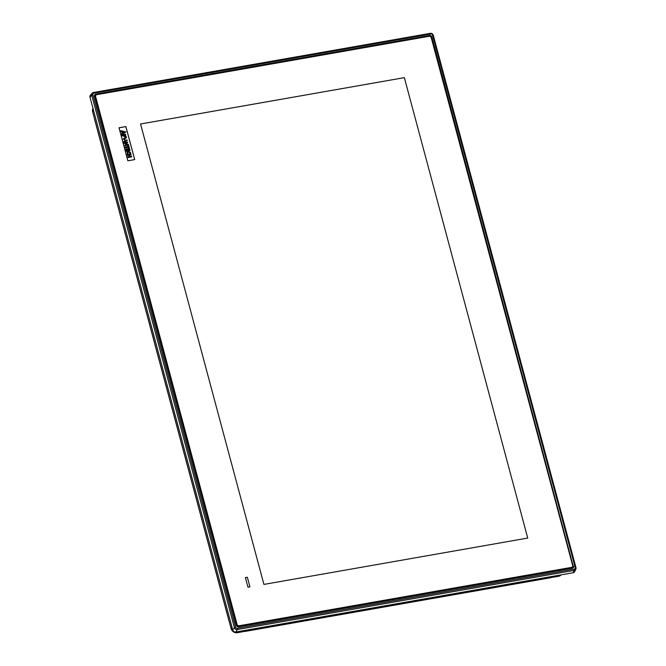 <?xml version="1.0" encoding="UTF-8"?>
<svg xmlns="http://www.w3.org/2000/svg" width="666" height="666" viewBox="0 0 666 666"><rect width="100%" height="100%" fill="white"/><g stroke="black" fill="none" stroke-linecap="round" stroke-linejoin="round"><path stroke-width="1" d="M552.131 576.49A1.041 0.949 -146.3 0 1 551.39 577.539L550.507 577.722M244.946 631.368L244.489 631.443A1.041 0.949 -146.3 0 1 243.556 631.16M244.888 630.411A1.041 0.949 33.7 0 0 245.18 630.402L245.704 630.269M551.623 576.531L552.081 576.498A1.041 0.949 33.7 0 0 552.355 576.406M553.388 576.223L552.663 577.314L558.533 576.281A5.186 4.754 -146.3 0 0 561.155 574.858M94.714 119.614L92.624 111.713A5.186 4.754 -146.3 0 1 92.974 108.35M243.939 630.577L243.215 631.668L237.346 632.7A5.186 4.754 -146.3 0 1 231.16 628.746L229.162 621.261M552.439 576.481L552.663 577.314M130.902 153.929L127.289 154.562L127.506 155.369L128.979 155.111L129.337 156.46L127.864 156.718L128.08 157.526L131.693 156.893L131.477 156.085L130.028 156.344L129.67 154.987L131.119 154.737L130.902 153.929M122.969 132.959L124.126 132.226L122.694 131.935L122.969 132.959M120.887 130.678L121.154 131.677L121.995 131.826L121.978 134.757L125.941 131.935L120.887 130.678L121.154 131.677M124.084 132.259L122.711 131.976M124.376 136.538L125.166 135.223L122.977 135.606L124.376 136.538L125.166 135.223M122.028 134.932L122.244 135.739L125.683 136.622L125.641 134.291L122.003 134.965L122.219 135.772L125.683 136.622M125.141 135.256L122.985 135.631M126.265 136.63L123.052 139.086L124.101 139.361L126.507 137.546L126.265 136.63M126.307 139.935L125.424 140.476L124.55 139.46L124.908 140.792L123.801 141.533L124.043 142.457L127.364 140.201L126.307 139.935M124.109 142.691L124.326 143.498L126.224 143.165L124.775 145.704L128.521 145.046L128.305 144.239L126.299 144.597L127.789 142.049L124.109 142.691L124.326 143.498M128.613 145.371L127.914 145.496L128.18 146.478L125.258 146.995L125.491 147.844L128.405 147.328L128.663 148.285L129.354 148.168L128.613 145.371M128.205 149.534L128.963 149.4L129.312 150.691L130.003 150.566L129.437 148.476L125.824 149.109L126.39 151.199L127.081 151.082L126.731 149.792L127.514 149.659L127.822 150.816L128.513 150.691L128.205 149.534M128.23 151.057L127.106 151.781L127.364 154.112L128.197 153.971L127.606 153.197L128.455 151.84L129.912 152.789L129.77 153.688L130.578 153.546L130.569 152.597L128.23 151.057M127.289 154.562L127.481 155.403L128.979 155.111M128.954 155.145L129.304 156.468M128.08 157.526L127.864 156.718M128.063 157.559L131.693 156.893M129.679 155.02L131.119 154.737M127.106 151.781L127.364 154.112M127.339 154.146L128.197 153.971M127.73 152.314L128.43 151.881L129.887 152.822L129.745 153.721L130.578 153.546M128.213 149.567L128.938 149.434L129.312 150.691M129.287 150.724L130.003 150.566M126.39 151.199L125.824 149.109M126.365 151.232L127.081 151.082M126.74 149.825L127.514 149.659M127.489 149.692L127.822 150.816M127.797 150.849L128.513 150.691M125.491 147.844L125.258 146.995M125.466 147.877L128.405 147.328M128.388 147.361L128.663 148.285M128.646 148.327L129.354 148.168M128.147 146.487L127.914 145.496M124.301 143.531L126.224 143.165M126.199 143.198L124.775 145.704M124.75 145.737L128.521 145.046M124.883 140.809L124.55 139.46M124.043 142.457L123.801 141.533M124.018 142.491L127.364 140.201M123.052 139.086L124.101 139.361M124.076 139.394L126.507 137.546M121.137 131.71L121.995 131.826M121.97 131.86L122.353 133.308M121.978 134.757L121.703 133.708M121.961 134.79L125.941 131.935M134.682 159.599L125.841 126.607L119.023 127.797L127.864 160.797L134.715 159.59L125.866 126.565L119.014 127.772M571.428 567.39A1.765 1.615 33.7 0 0 572.652 565.459L431.227 37.646A1.765 1.615 33.7 0 0 429.12 36.297L96.845 94.664A1.765 1.615 33.7 0 0 95.621 96.595L237.054 624.408A1.765 1.615 33.7 0 0 239.152 625.757L571.428 567.39L239.161 626.148A2.073 1.898 -146.3 0 1 236.688 624.566L95.263 96.753A2.073 1.898 -146.3 0 1 96.703 94.48L428.979 36.114A2.073 1.898 -146.3 0 1 431.451 37.696L572.877 565.517A2.073 1.898 -146.3 0 1 571.436 567.782L571.187 568.156M571.969 568.023A2.073 1.898 33.7 0 0 572.244 567.44M95.246 95.796A2.073 1.898 33.7 0 0 94.797 96.295M249.933 586.871L247.352 577.239L245.396 577.58L247.977 587.212L249.933 586.863L247.352 577.239L245.396 577.58M527.722 538.07L404.354 77.647L140.551 123.984L263.919 584.407L527.722 538.07L404.354 77.647L140.551 123.993M236.555 625.391L94.53 96.12A1.865 1.707 -146.3 0 1 95.821 94.081L95.255 95.338A1.557 1.424 33.7 0 0 94.73 95.546M572.693 567.79A1.557 1.424 33.7 0 0 572.668 567.166L573.243 566.3L431.426 37.038A1.557 1.424 33.7 0 0 429.578 35.847L95.829 94.472A1.557 1.424 33.7 0 0 94.739 96.129M572.002 567.981L572.668 567.166M92.915 94.639L235.639 627.272A1.332 1.224 33.7 0 0 237.221 628.288L574.292 569.08A1.332 1.224 33.7 0 0 575.216 567.623L575.973 567.782A2.373 2.173 -146.3 0 1 575.84 569.264L574.733 571.511A2.697 2.473 -146.3 0 1 573.01 572.777L235.939 631.984A2.697 2.473 -146.3 0 1 232.725 629.928L90.01 97.294A2.697 2.473 -146.3 0 1 90.493 95.113L92.141 93.232A2.373 2.173 -146.3 0 1 93.365 92.549L93.839 93.182A1.332 1.224 33.7 0 0 92.915 94.639L91.725 95.138A2.373 2.173 -146.3 0 1 92.141 93.232L93.431 92.507L430.502 33.3L430.91 33.974L93.839 93.182M551.39 577.539L552.081 576.498M245.18 630.402L244.489 631.443M245.146 631.36L550.682 577.688M559.257 575.191L558.533 576.281M93.515 110.373L92.624 111.713M238.07 631.609L237.346 632.7M232.051 627.414L231.16 628.746M94.664 119.447L229.079 621.078M239.152 625.757L238.911 626.523M237.054 624.408L236.447 624.933M95.621 96.595L95.022 97.111M95.821 94.081L429.57 35.456A1.865 1.707 -146.3 0 1 431.793 36.88L573.243 566.3A1.557 1.424 33.7 0 1 573.076 567.415L572.31 568.181L238.57 626.806A1.865 1.707 -146.3 0 1 236.347 625.382L94.53 96.12M572.219 567.99A1.557 1.424 33.7 0 0 573.076 567.415M238.47 626.614L572.186 567.981L238.57 626.806M573.609 566.142A1.865 1.707 -146.3 0 1 572.31 568.181M431.793 36.88L431.277 37.263M94.922 95.055L94.755 96.145L236.572 625.407L238.445 626.606A1.557 1.424 33.7 0 1 236.572 625.441L236.347 625.382M429.57 35.456L429.42 36.089M574.292 569.08L574.333 570.371L237.263 629.578A2.373 2.173 -146.3 0 1 234.44 627.772L91.725 95.138L90.01 97.294M575.94 567.64L433.258 35.148L575.99 567.698L575.84 569.264A2.373 2.173 -146.3 0 1 574.333 570.371L573.01 572.777M237.221 628.288L237.263 629.578L235.939 631.984M93.506 92.524L430.502 33.3L433.275 35.073L432.5 34.99A1.332 1.224 33.7 0 0 430.91 33.974M575.216 567.623L432.5 34.99M235.639 627.272L234.44 627.772L232.725 629.928M430.586 33.325A2.373 2.173 -146.3 0 1 433.216 35.007M229.054 621.17L94.639 119.547M550.599 577.747L245.071 631.418M551.997 577.147L552.505 576.381M95.488 95.255L94.838 96.229M542.832 572.81L542.082 573.268L542.832 572.81M288.52 617.482L287.762 617.94L288.52 617.482M415.676 595.146L414.926 595.604L415.676 595.146"/></g></svg>
